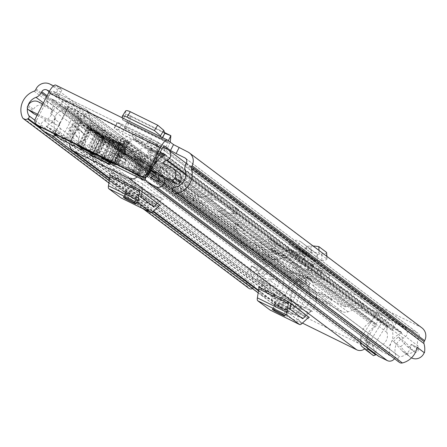 <?xml version="1.0" encoding="UTF-8"?>
<svg xmlns="http://www.w3.org/2000/svg" width="447" height="447" viewBox="0 0 447 447"><rect width="100%" height="100%" fill="white"/><g stroke="black" fill="none" stroke-linecap="round" stroke-linejoin="round"><path stroke-width="0.34" stroke-dasharray="2.23 1.68" d="M152.405 151.421A6.627 0.346 -152.9 0 0 156.757 153.276A6.627 0.346 -152.9 0 0 149.309 149.091A6.627 0.346 -152.9 0 0 144.957 147.236A6.627 0.346 -152.9 0 0 152.405 151.421M155.422 145.526A6.627 0.346 -152.9 0 0 159.775 147.381A6.627 0.346 -152.9 0 0 152.326 143.196A6.627 0.346 -152.9 0 0 147.968 141.341A6.627 0.346 -152.9 0 0 155.422 145.526M281.811 247.426L288.963 252.801L275.402 246.129L268.256 240.754L281.811 247.426L269.295 238.72L288.963 252.801M421.951 327.891A10.454 9.996 -53 0 0 420.42 326.947L282.381 259.025A10.454 9.996 -53 0 0 268.641 263.898L268.127 264.898A2.548 2.436 127 0 1 266.675 266.183A19.377 18.534 -53 0 0 258.863 271.329L259.104 271.446A9.18 8.778 127 0 0 260.903 283.621A9.18 8.778 127 0 0 262.249 284.448A9.18 8.778 127 0 0 265.233 285.287L277.939 286.466L278.799 279.962L266.094 278.788A2.548 2.436 -53 0 1 264.959 274.329L257.813 268.949A2.548 2.436 -53 0 0 258.947 273.408L271.647 274.587L278.799 279.962M58.585 88.35L61.932 89.78L58.915 95.675L55.568 94.244L58.585 88.35L53.534 85.869M167.625 140.162L55.875 85.176L61.775 89.612M326.606 252.438C327.048 253.108 325.382 253.656 321.622 254.075L317.51 254.46L306.664 246.303L303.055 251.89L313.945 260.087L317.566 254.505L311.85 250.085C307.67 247.621 303.954 248.336 300.702 252.242L297.925 256.477L286.784 248.096A1.274 1.218 127 0 1 285.186 248.566L291.885 251.862A7.906 7.56 127 0 1 282.169 254.455L293.31 262.836A7.906 7.56 -53 0 0 303.027 260.243L296.322 256.947A1.274 1.218 -53 0 0 297.925 256.477L303.245 259.93L292.103 251.549A7.906 7.56 127 0 1 291.885 251.862L291.237 253.242L313.85 264.753L311.855 269.446L304.977 265.68L306.966 260.987M311.85 250.085L300.758 241.743L296.713 246.995L294.891 247.325L306.022 255.695L300.702 252.242L289.578 243.872L294.891 247.325L292.103 251.549L286.784 248.096L289.578 243.872C292.835 239.972 296.562 239.262 300.758 241.743L311.85 250.085L307.804 255.338L306.022 255.695L303.245 259.93A7.906 7.56 -53 0 1 303.027 260.243L322.427 269.345L322.019 270.96L322.427 269.345L314.671 263.512L291.93 251.885M322.51 271.251A6.627 0.346 -152.9 0 0 318.158 269.396A6.627 0.346 -152.9 0 0 325.606 273.581A6.627 0.346 -152.9 0 0 329.959 275.436A6.627 0.346 -152.9 0 0 322.51 271.251M297.372 252.332A6.627 0.346 -152.9 0 0 293.02 250.476A6.627 0.346 -152.9 0 0 300.468 254.661A6.627 0.346 -152.9 0 0 304.82 256.517A6.627 0.346 -152.9 0 0 297.372 252.332M162.635 137.687L161.82 139.24L167.943 141.621L167.815 142.889L165.535 147.806L167.094 148.974L126.121 128.814L117.405 122.193L114.253 127.982L123.104 134.709L164.083 154.869A6.627 1.905 -63.8 0 1 165.211 148.499L165.535 147.806L158.573 142.565L155.422 148.354L164.083 154.869M151.6 138.743L121.584 123.975L118.433 129.764L148.449 144.537L151.6 138.743L158.573 142.565M118.433 129.764L114.449 128.194L117.6 122.405L121.584 123.975M297.451 260.556A6.627 0.346 -152.9 0 0 301.803 262.411A6.627 0.346 -152.9 0 0 294.355 258.226A6.627 0.346 -152.9 0 0 290.002 256.371A6.627 0.346 -152.9 0 0 297.451 260.556M322.589 279.476A6.627 0.346 -152.9 0 0 326.941 281.325A6.627 0.346 -152.9 0 0 319.493 277.14A6.627 0.346 -152.9 0 0 315.141 275.285A6.627 0.346 -152.9 0 0 322.589 279.476M155.422 148.354L148.449 144.537M278.084 254.829L278.654 253.712L285.532 258.495L278.084 254.829L270.938 249.448L271.508 248.331L278.386 253.114L270.938 249.448M285.532 258.495L278.386 253.114M293.31 262.836L316.113 274.061L320.063 275.62L321.829 270.753L302.379 261.624L318.108 269.368L316.113 274.061M282.169 254.455L304.977 265.68M311.855 269.446L320.253 275.827L322.248 271.128L318.108 269.368M58.758 95.507L52.858 91.071L164.502 146.001M49.433 91.227L55.568 94.244M411.463 357.868A9.18 8.778 127 0 1 410.324 357.147A9.18 8.778 127 0 1 409.195 356.125L400.646 346.838L405.446 342.279L414 351.565A2.548 2.436 -53 0 0 418.325 349.789A12.751 12.192 -53 0 0 417.794 345.738A9.18 8.778 127 0 1 418.442 338.854L418.951 337.859A3.827 3.66 -53 0 0 417.409 332.842L279.364 264.92A3.827 3.66 -53 0 0 274.335 266.703L273.827 267.697A9.18 8.778 127 0 1 268.591 272.324A12.751 12.192 -53 0 0 264.959 274.329M271.647 274.587L270.793 281.085L258.087 279.911A9.18 8.778 127 0 1 255.097 279.073A9.18 8.778 127 0 1 253.756 278.246A9.18 8.778 127 0 1 251.952 266.066L259.104 271.446M393.494 341.458L398.294 336.898L406.848 346.185A2.548 2.436 -53 0 0 411.173 344.408L417.034 347.291A9.18 8.778 127 0 1 404.518 352.594A9.18 8.778 127 0 1 403.177 351.767A9.18 8.778 127 0 1 402.049 350.744L393.494 341.458L400.646 346.838M418.325 349.789L411.056 344.319A12.751 12.192 127 0 1 399.752 356.879L174.386 187.371M251.952 266.066L257.695 268.859A12.751 12.192 127 0 0 254.181 285.253L254.22 285.315A2.039 1.95 127 0 1 253.455 288.075L40.901 128.149M27.39 108.314A12.751 12.192 127 0 1 27.921 105.794M248.772 288.276A3.827 3.66 127 0 1 247.644 286.829A19.377 18.534 127 0 1 251.6 265.859L257.695 268.859M258.863 271.329L251.6 265.859M41.437 129.328L252.885 288.421A3.827 3.66 127 0 1 252.51 288.622M252.885 288.421L253.455 288.075M172.581 189.623L397.875 359.142L397.936 359.796L172.643 190.277M161.976 148.784L50.226 93.797A3.827 1.101 -63.8 0 1 52.807 91.037A3.827 1.101 -63.8 0 1 52.858 91.071M50.226 93.797L37 119.64L35.453 118.472M38.319 125.87A5.101 4.878 127 0 1 37 119.64M411.056 344.319L417.152 347.319M397.875 359.142A2.039 1.95 127 0 1 399.679 356.885M399.339 362.361A3.827 3.66 127 0 1 397.936 359.796M270.793 281.085L277.939 286.466M398.294 336.898L405.446 342.279M314.671 263.512L313.85 264.753M303.072 260.266L302.379 261.624M314.073 264.92L291.237 253.242M303.055 251.89L313.995 260.12L296.702 246.984L303.055 251.89L306.418 252.89L311.185 252.527C315.219 252.287 317.851 252.477 319.085 253.08L327.014 259.171L326.902 256.371M317.51 254.46L317.219 261.02L306.418 252.89L306.72 246.342L313.012 245.923M313.945 260.087L317.219 261.02L321.885 260.579C325.651 260.154 327.31 259.612 326.869 258.942M300.758 241.743L306.664 246.303M278.654 253.712L271.508 248.331M275.402 246.129L276.442 244.096M268.256 240.754L269.295 238.72M165.211 148.499L124.238 128.339A6.627 1.905 116.2 0 0 123.104 134.709M124.238 128.339L127.149 121.55L122.763 120.025L161.82 139.24L122.763 120.025L124.763 116.136L122.763 120.025L161.797 139.235M167.094 148.974L167.424 148.281L165.535 147.806M126.121 128.814L128.781 123.238C130.636 119.003 131.049 116.449 130.021 115.577L127.149 121.55L167.955 141.626L127.149 121.55M130.021 115.577L164.563 132.575L130.021 115.577L125.803 114.114L124.719 116.226M164.82 133.312L125.909 114.164L124.763 116.136M125.573 110.99L125.803 114.114M122.634 119.818L122.322 117.852M160.847 136.81L161.607 138.995L162.406 137.575M168.374 140.721L167.943 141.621M170.246 142.129L167.424 148.281M302.423 323.086L301.854 322.807A7.906 7.56 127 0 1 300.697 322.097A7.906 7.56 127 0 1 297.87 314.828A7.906 7.56 127 0 1 302.921 308.547A10.834 10.365 -53 0 0 309.408 294.724A1.274 1.218 127 0 1 310.173 293.098L311.358 292.629A3.827 3.66 127 0 1 316.252 295.428L94.473 128.557A17.467 16.701 -53 0 1 83.265 147.739L305.044 314.615A17.467 16.701 -53 0 0 316.252 295.428M309.223 317.415L279.816 302.943L258.545 286.94M160.3 205.357L130.893 190.886L109.621 174.883M261.562 281.046L291.142 295.601L312.414 311.604L282.834 297.048A12.751 3.665 116.2 0 0 282.66 296.942A12.751 3.665 116.2 0 0 279.559 298.261L273.586 303.798A2.548 0.732 -63.8 0 1 272.966 304.061A2.548 0.732 -63.8 0 1 272.927 304.038L260.797 294.908A2.548 0.732 -63.8 0 1 260.685 294.092L262.121 285.136A12.751 3.665 116.2 0 0 261.562 281.046L282.834 297.048M137.067 176.956A7.906 7.56 127 0 0 139.341 173.704L145.297 178.185L139.352 175.258A11.94 11.421 -53 0 1 151.304 166.658L145.348 162.177A11.94 11.421 -53 0 0 133.396 170.776L139.648 175.481A17.467 16.701 -53 0 1 148.633 155.204L370.412 322.08A17.467 16.701 -53 0 0 361.427 342.357A1.274 1.218 127 0 1 359.651 343.866L304.871 316.912A1.274 1.218 127 0 1 305.044 314.615M133.396 170.776A1.274 1.218 127 0 1 131.614 172.285L76.839 145.331A1.274 1.218 127 0 1 77.013 143.034L82.969 147.516L77.018 144.588L71.062 140.107L71.855 139.078A5.101 4.878 127 0 0 71.866 132.793L68.575 128.781L73.604 124.484L76.895 128.496A11.94 11.421 127 0 1 77.013 143.034M112.638 168.988L142.219 183.544L163.49 199.546L133.904 184.991A12.751 3.665 116.2 0 0 133.737 184.885A12.751 3.665 116.2 0 0 130.636 186.203L124.657 191.741A2.548 0.732 -63.8 0 1 124.037 192.003A2.548 0.732 -63.8 0 1 124.003 191.981L111.867 182.851A2.548 0.732 -63.8 0 1 111.756 182.035L113.197 173.084A12.751 3.665 116.2 0 0 112.638 168.988L133.904 184.991M150.801 173.179L144.845 168.698L150.086 168.888L156.042 173.369L150.801 173.179A5.101 4.878 -53 0 0 145.666 176.945L145.297 178.185L145.599 178.409L139.648 175.481L361.427 342.357M77.812 143.56A5.101 4.878 127 0 0 77.823 137.274L74.532 133.262L79.56 128.971L82.851 132.977A11.94 11.421 127 0 1 82.969 147.516L77.018 144.588L77.812 143.56L71.855 139.078M370.412 322.08A3.827 3.66 127 0 1 375.625 324.254L375.955 325.461A1.274 1.218 127 0 1 375.083 327.036A10.834 10.365 -53 0 0 367.657 340.402A7.906 7.56 127 0 1 364.685 348.878M148.633 155.204A3.827 3.66 127 0 1 153.846 157.378L154.176 158.59A1.274 1.218 127 0 1 153.304 160.166A10.834 10.365 -53 0 0 145.878 173.525A7.906 7.56 127 0 1 145.599 178.409M77.314 144.811A7.906 7.56 127 0 1 81.142 141.677A10.834 10.365 -53 0 0 87.629 127.848A1.274 1.218 127 0 1 88.394 126.222L89.579 125.758A3.827 3.66 127 0 1 94.473 128.557M139.341 173.704L139.71 172.464A5.101 4.878 -53 0 1 144.845 168.698M150.086 168.888L150.594 162.367L145.348 162.177M69.766 143.839A7.906 7.56 127 0 1 71.062 140.107M74.532 133.262L68.575 128.781M79.56 128.971L73.604 124.484M151.304 166.658L156.551 166.848L150.594 162.367M156.042 173.369L156.551 166.848M291.897 304.329L309.14 312.816L306.469 315.291M291.058 303.697L291.701 299.691L262.121 285.136M291.142 295.601A12.751 3.665 -63.8 0 1 291.701 299.691M309.14 312.816A12.751 3.665 -63.8 0 1 312.241 311.498A12.751 3.665 -63.8 0 1 312.414 311.604M286.533 309A6.375 0.335 -152.9 0 0 280.381 305.586A6.375 0.335 -152.9 0 0 275.38 303.401A6.375 0.335 -152.9 0 0 275.581 303.608L276.771 304.502A6.375 0.335 -152.9 0 0 282.923 307.916A6.375 0.335 -152.9 0 0 287.924 310.101A6.375 0.335 -152.9 0 0 287.728 309.894L286.533 309L283.521 314.895M279.816 302.943A6.118 1.76 116.2 0 0 279.733 302.893A6.118 1.76 116.2 0 0 278.246 303.524L272.268 309.061A9.18 2.643 -63.8 0 1 270.172 310.062M142.973 192.271L160.216 200.759L157.54 203.234M142.135 191.64L142.777 187.634L113.197 173.084M142.219 183.544A12.751 3.665 -63.8 0 1 142.777 187.634M160.216 200.759A12.751 3.665 -63.8 0 1 163.317 199.44A12.751 3.665 -63.8 0 1 163.49 199.546M137.609 196.943A6.375 0.335 -152.9 0 0 131.457 193.529A6.375 0.335 -152.9 0 0 126.456 191.344A6.375 0.335 -152.9 0 0 126.652 191.551L127.848 192.45A6.375 0.335 -152.9 0 0 133.999 195.859A6.375 0.335 -152.9 0 0 139 198.049A6.375 0.335 -152.9 0 0 138.799 197.837L137.609 196.943L134.592 202.837M130.893 190.886A6.118 1.76 116.2 0 0 130.809 190.835A6.118 1.76 116.2 0 0 129.323 191.467L123.344 197.004A9.18 2.643 -63.8 0 1 121.249 198.004M323.505 294.288A7.649 0.402 27.1 0 1 332.104 299.121A7.649 0.402 27.1 0 1 327.081 296.981A7.649 0.402 27.1 0 1 318.482 292.148A7.649 0.402 27.1 0 1 323.505 294.288M320.957 299.278A7.649 0.402 27.1 0 1 329.551 304.105A7.649 0.402 27.1 0 1 324.528 301.965A7.649 0.402 27.1 0 1 315.934 297.138A7.649 0.402 27.1 0 1 320.957 299.278M244.503 245.403L272.547 259.204A7.906 7.56 -53 0 0 278.403 259.506L288.22 256.025A2.296 2.196 127 0 1 289.919 256.114L294.852 258.774L310.933 270.876L307.787 269.563A2.296 2.196 -53 0 0 306.089 269.474L296.277 272.955A7.906 7.56 127 0 1 290.421 272.648L262.372 258.852A7.906 7.56 127 0 1 261.216 258.137A7.906 7.56 127 0 1 258.623 254.427L255.606 244.632A2.296 2.196 -53 0 0 254.516 243.347L249.582 240.687L233.496 228.59L236.642 229.903A2.296 2.196 127 0 1 237.731 231.188L240.754 240.983A7.906 7.56 -53 0 0 243.347 244.693A7.906 7.56 -53 0 0 244.503 245.403L187.137 202.24A7.906 7.56 127 0 1 185.98 201.53A7.906 7.56 127 0 1 183.387 197.82L180.364 188.025A2.296 2.196 -53 0 0 179.281 186.74L174.347 184.08L158.26 171.978L161.406 173.291A2.296 2.196 127 0 1 162.496 174.576L165.513 184.371A7.906 7.56 -53 0 0 168.111 188.081A7.906 7.56 -53 0 0 169.268 188.79L197.311 202.592A7.906 7.56 -53 0 0 203.167 202.899L212.984 199.418A2.296 2.196 127 0 1 214.683 199.507L219.617 202.167L235.698 214.269L232.552 212.951A2.296 2.196 -53 0 0 230.853 212.861L221.042 216.342A7.906 7.56 127 0 1 215.18 216.041L187.137 202.24M296.249 279.397L287.108 301.686L294.735 307.424L303.876 285.136L296.249 279.397A0.765 0.732 -53 0 0 295.914 278.453L309.14 284.935L304.67 281.571L306.223 282.253A2.296 2.196 127 0 1 307.312 283.538L310.33 293.333A7.906 7.56 -53 0 0 312.922 297.043A7.906 7.56 -53 0 0 314.079 297.758L342.128 311.553A7.906 7.56 -53 0 0 347.984 311.861L357.796 308.38A2.296 2.196 127 0 1 359.494 308.469L366.11 312.961L374.552 317.152L375.368 315.56L377.106 312.162L368.663 307.977L362.048 303.479A7.906 7.56 127 0 0 356.192 303.178L346.38 306.659A2.296 2.196 -53 0 1 344.676 306.569L316.632 292.768A2.296 2.196 -53 0 1 315.543 291.483L312.526 281.688A7.906 7.56 127 0 0 309.927 277.978A7.906 7.56 127 0 0 308.771 277.269L307.223 276.581L311.693 279.945L298.462 273.469L305.759 279.04A6.627 6.342 -53 0 0 297.043 282.13L296.322 283.387A16.193 15.483 -53 0 0 285.806 303.932L285.454 304.245L277.229 300.2L277.269 299.736A18.103 17.31 -53 0 0 288.712 277.375L289.064 277.073L297.372 281.157L299.926 276.173L63.552 98.318L60.999 103.302L297.372 281.157M156.389 159.702A16.193 15.483 -53 0 0 155.802 152.695L156.394 151.377A6.627 6.342 -53 0 0 154.679 143.275A6.627 6.342 -53 0 0 153.712 142.677L138.184 135.039A7.906 7.56 -53 0 0 132.329 134.737L122.517 138.212A2.296 2.196 127 0 1 120.813 138.129L92.769 124.327A2.296 2.196 127 0 1 91.68 123.042L88.657 113.247A7.906 7.56 -53 0 0 86.064 109.537A7.906 7.56 -53 0 0 84.908 108.828L163.96 168.307L160.814 166.988L176.9 179.091L181.828 181.75L239.195 224.914A7.906 7.56 127 0 1 240.352 225.629A7.906 7.56 127 0 1 242.945 229.339L245.967 239.134A2.296 2.196 -53 0 0 247.051 240.413L275.101 254.214A2.296 2.196 -53 0 0 276.799 254.304L286.616 250.823A7.906 7.56 127 0 1 292.472 251.13L293.221 251.499L290.673 256.489M233.306 213.32L235.86 208.336L235.105 207.967A7.906 7.56 -53 0 0 229.25 207.659L219.438 211.14A2.296 2.196 127 0 1 217.734 211.051L189.69 197.25A2.296 2.196 127 0 1 188.6 195.97L185.578 186.175A7.906 7.56 -53 0 0 182.985 182.46A7.906 7.56 -53 0 0 181.828 181.75M308.542 269.932L311.095 264.948L310.341 264.574A7.906 7.56 -53 0 0 304.485 264.272L294.674 267.753A2.296 2.196 127 0 1 292.969 267.664L264.926 253.862A2.296 2.196 127 0 1 263.836 252.577L260.819 242.782A7.906 7.56 -53 0 0 258.221 239.072A7.906 7.56 -53 0 0 257.064 238.363L308.771 277.269M378.201 356.019A5.867 5.61 127 0 1 380.101 345.877A10.583 10.119 -53 0 0 386.973 332.451A5.867 5.61 127 0 1 387.37 327.986L387.946 326.858A1.023 0.978 -53 0 0 387.532 325.522L379.576 319.622L374.552 317.152M153.852 172.771A2.548 2.436 127 0 1 153.595 169.078L148.231 165.044A10.583 10.119 -53 0 0 150.6 154.595A5.867 5.61 127 0 1 150.997 150.131L151.572 149.002A1.023 0.978 -53 0 0 151.159 147.666L135.631 140.028A2.296 2.196 -53 0 0 133.932 139.939L124.121 143.42A7.906 7.56 127 0 1 118.265 143.113L90.216 129.312A7.906 7.56 127 0 1 89.059 128.602A7.906 7.56 127 0 1 86.467 124.892L83.444 115.097A2.296 2.196 -53 0 0 82.36 113.812L66.832 106.174A1.023 0.978 -53 0 0 65.491 106.649L64.916 107.772A5.867 5.61 127 0 1 61.502 110.75A10.583 10.119 -53 0 0 54.372 118.857L59.736 122.891A2.548 2.436 127 0 1 56.149 124.741L50.79 120.707A2.548 2.436 -53 0 0 54.372 118.857M311.095 264.948L313.487 265.892L297.4 253.79L293.221 251.499M377.106 312.162L382.129 314.632A6.375 6.096 -53 0 0 375.368 315.56A6.375 6.096 -53 0 0 374.022 317.119L361.265 337.63A6.884 6.582 -53 0 0 360.293 342.547M163.837 155.685L393.366 328.389L401.674 332.479L401.635 332.942A18.103 17.31 -53 0 0 390.192 355.304L389.834 355.605L381.615 351.56L381.66 351.096A16.193 15.483 -53 0 0 392.17 330.551L392.768 329.232A6.627 6.342 -53 0 0 391.052 321.13A6.627 6.342 -53 0 0 390.086 320.533L382.129 314.632M235.86 208.336L238.251 209.28L222.165 197.177L217.236 194.518A7.906 7.56 127 0 0 211.375 194.216L201.563 197.697A2.296 2.196 -53 0 1 199.865 197.608L171.816 183.806A2.296 2.196 -53 0 1 170.726 182.521L167.709 172.726A7.906 7.56 127 0 0 165.116 169.016A7.906 7.56 127 0 0 163.96 168.307M295.914 278.453L303.206 284.029A1.023 0.978 -53 0 0 301.865 284.504L301.289 285.627A5.867 5.61 127 0 1 297.875 288.606A10.583 10.119 -53 0 0 291.003 302.038A5.867 5.61 127 0 1 282.901 309.235L274.676 305.189A5.867 5.61 127 0 1 275.575 294.567A12.494 11.946 -53 0 0 283.471 279.135A5.867 5.61 127 0 1 291.617 272.083L299.926 276.173M84.908 108.828L69.386 101.184A6.627 6.342 -53 0 0 60.669 104.274L59.948 105.531A16.193 15.483 -53 0 0 50.634 113.538L50.617 113.527A18.103 17.31 -53 0 0 52.338 99.525L52.69 99.217L60.999 103.302M239.195 224.914L236.05 223.601L252.136 235.703L257.064 238.363M140.297 160.92L145.007 163.239L139.112 158.802L111.063 145.001L116.963 149.438L140.598 161.143L140.297 160.92L142.85 155.936L143.146 156.159A6.884 1.978 116.2 0 0 143.057 156.104A6.884 1.978 116.2 0 0 142.794 156.042A6.884 1.978 116.2 0 0 138.408 161.065L133.536 170.586L134.849 171.575L139.721 162.054L121.092 152.891A1.274 0.369 -63.8 0 1 121.953 151.969A1.274 0.369 -63.8 0 1 121.97 151.98M120.813 138.129L141.665 153.813L113.616 140.012L119.517 144.454L143.146 156.159M142.85 155.936L147.56 158.249L145.007 163.239L197.311 202.592M102.302 130.273L102.067 130.094A6.627 1.905 -63.8 0 1 102.268 130.345L97.591 127.959L103.492 132.396L131.535 146.197L128.987 151.181L123.087 146.745L99.513 135.083L95.043 132.943L100.938 137.38L128.987 151.181L139.112 158.802L141.665 153.813L199.865 197.608M118.377 144.426L120.93 139.442L102.067 130.094M110.795 162.786L119.226 146.32A6.627 1.905 116.2 0 0 120.891 139.509A6.627 1.905 116.2 0 0 120.69 139.257M118.265 143.113L123.087 146.745L125.641 141.755L120.93 139.442M99.754 135.262L102.268 130.345A6.627 1.905 -63.8 0 1 100.597 137.156L91.205 155.517M92.769 124.327L97.591 127.959L95.043 132.943L90.216 129.312M121.673 151.757L124.227 146.767M121.092 152.891L116.22 162.412L114.913 161.423L119.785 151.902A6.884 1.978 -63.8 0 1 124.171 146.873A6.884 1.978 -63.8 0 1 124.434 146.934A6.884 1.978 -63.8 0 1 124.523 146.996M171.816 183.806L119.517 144.454L116.963 149.438L169.268 188.79M393.366 328.389L395.919 323.404L404.222 327.489A5.867 5.61 127 0 1 403.328 338.111A12.494 11.946 -53 0 0 395.433 353.543A5.867 5.61 127 0 1 394.472 358.701M164.032 177.822A12.494 11.946 127 0 1 167.988 166.999L162.63 162.965M153.595 169.078A10.583 10.119 127 0 1 151.41 170.927M150.332 171.542A10.583 10.119 127 0 1 149.091 172.056A5.867 5.61 -53 0 0 145.024 177.409M63.552 98.318L55.244 94.228A5.867 5.61 127 0 0 47.097 101.279A12.494 11.946 -53 0 1 47.466 106.302L52.83 110.336A12.494 11.946 127 0 1 46.343 119.913A12.494 11.946 127 0 1 44.56 120.746A5.867 5.61 -53 0 0 40.677 127.121M37.056 115.343L51.83 122.618A18.103 17.31 127 0 1 46.253 125.92L46.214 126.378L54.439 130.423L54.791 130.111A16.193 15.483 127 0 1 54.132 123.746L56.149 124.741M56.143 135.67A5.867 5.61 -53 0 0 59.993 128.216A10.583 10.119 127 0 1 59.736 122.891M375.385 353.901L373.323 347.218A1.274 1.218 127 0 1 373.468 346.162L386.225 325.656A0.765 0.732 127 0 1 387.197 325.355M373.485 355.667L368.87 351.532L368.11 349.068A6.884 6.582 127 0 1 368.887 343.369L381.649 322.857A6.375 6.096 127 0 1 389.75 320.37M379.576 319.622A0.765 0.732 -53 0 0 378.603 319.918L365.842 340.424A1.274 1.218 -53 0 0 365.696 341.48L367.758 348.163M374.435 317.063L376.989 312.073M300.932 280.923L301.747 279.336A6.375 6.096 -53 0 1 301.272 281.325L292.137 303.614L299.758 309.352L308.899 287.063A6.375 6.096 127 0 0 307.022 279.777L299.395 274.039A6.375 6.096 -53 0 0 298.462 273.469M299.395 274.039A6.375 6.096 -53 0 1 301.747 279.336L303.485 275.939M300.814 280.833L303.368 275.849M395.919 323.404L159.545 145.549L156.992 150.538L159.942 152.757M156.992 150.538L160.255 152.142M159.545 145.549L162.931 147.214M148.231 165.044A2.548 2.436 -53 0 0 148.868 168.966L151.086 170.056M37.626 114.231L50.79 120.707M47.466 106.302L42.845 104.028M158.545 175.123A18.103 17.31 127 0 1 160.199 168.843L154.835 164.809L160.182 168.832A16.193 15.483 127 0 1 156.249 173.995M50.617 113.527L55.981 117.561A18.103 17.31 127 0 1 51.83 122.618L54.132 123.746A16.193 15.483 -53 0 1 55.998 117.572L50.634 113.538M309.14 284.935L311.693 279.945M366.11 312.961L368.663 307.977M303.535 284.191A0.765 0.732 127 0 1 303.876 285.136M306.089 279.207A6.375 6.096 127 0 1 307.022 279.777M294.735 307.424A1.274 1.218 127 0 1 293.958 308.167L286.331 302.429A1.274 1.218 -53 0 0 287.108 301.686M299.758 309.352A6.884 6.582 127 0 1 295.562 313.369L293.092 314.247L286.957 313.09L286.276 310.894L293.958 308.167M286.957 313.09L279.33 307.352L285.471 308.508L287.935 307.637A6.884 6.582 -53 0 0 292.137 303.614M279.33 307.352L278.654 305.156L286.276 310.894M286.331 302.429L278.654 305.156M285.471 308.508L293.092 314.247M368.87 351.532L361.243 345.794M33.603 113.599A2.548 2.436 127 0 1 32.944 110.487L27.585 106.453M52.83 110.336L43.577 105.783A7.649 7.314 -53 0 0 33.525 109.353L32.944 110.487M178.359 172.24A7.649 7.314 -53 0 0 177.241 171.553L167.988 166.999M113.616 140.012L111.063 145.001L100.938 137.38L103.492 132.396L113.616 140.012M140.598 161.143A1.274 0.369 116.2 0 0 140.581 161.132A1.274 0.369 116.2 0 0 139.721 162.054M114.913 161.423L133.536 170.586M116.22 162.412L134.849 171.575M99.513 135.083A1.023 0.296 -63.8 0 1 99.29 136.167L117.913 145.331A1.023 0.296 116.2 0 0 118.137 144.247M117.913 145.331L109.347 162.071M90.719 152.908L99.29 136.167M118.539 156.394A5.99 0.313 -152.9 0 0 122.478 158.07A5.99 0.313 -152.9 0 0 115.739 154.288A5.99 0.313 -152.9 0 0 111.806 152.611A5.99 0.313 -152.9 0 0 118.539 156.394M119.22 147.488A5.99 0.313 27.1 0 1 125.953 151.27A5.99 0.313 27.1 0 1 122.02 149.594A5.99 0.313 27.1 0 1 115.287 145.811A5.99 0.313 27.1 0 1 119.22 147.488M117.203 161.669A10.197 0.531 -152.9 0 0 123.903 164.518A10.197 0.531 -152.9 0 0 112.437 158.082A10.197 0.531 -152.9 0 0 105.743 155.226A10.197 0.531 -152.9 0 0 117.203 161.669M119.522 157.132A10.197 0.531 -152.9 0 0 126.222 159.987A10.197 0.531 -152.9 0 0 114.756 153.544A10.197 0.531 -152.9 0 0 108.062 150.695A10.197 0.531 -152.9 0 0 119.522 157.132M90.003 151.159L89.406 150.712L98.569 132.804L99.167 133.251L90.043 151.203L89.204 150.846L98.368 132.938L99.167 133.251M70.33 141.269L68.732 140.637L80.46 117.717L80.896 120.617L70.33 141.269L71.017 141.582L81.175 121.735L80.896 120.617M58.049 135.665L67.709 139.57L78.828 117.84L77.532 110.66L68.128 106.984L75.107 112.264L77.895 113.789L63.977 140.989M95.982 153.947L96.574 154.394L105.738 136.486L105.146 136.039L95.982 153.947L96.775 154.26L105.939 136.352L105.146 136.039M117.421 164.597L114.639 163.071L125.205 142.42L129.149 141.677L117.421 164.597L117.997 164.954L117.159 164.597L128.473 142.481L129.87 141.749L129.149 141.677M128.473 142.481L122.249 144.688L132.083 152.086L145.823 147.208L158.45 153.315L151.472 148.041L134.502 138.693L127.764 139.956L119.572 142.671L121.059 143.794L105.939 136.352M94.468 154.522L103.631 136.614L104.229 137.061L95.066 154.969M80.918 147.778L89.987 130.055L89.389 129.608L80.242 147.476M115.287 164.764L124.45 146.856L125.043 147.303L115.879 165.211M101.732 158.02L110.8 140.297L110.208 139.85L101.061 157.718M112.901 162.971L122.065 145.063L122.662 145.51L113.499 163.418M78.532 145.985L87.601 128.261L87.009 127.814L77.862 145.683M77.532 110.66L88.852 119.181L93.077 132.893L83.248 125.495L80.454 117.393L68.732 140.637M81.332 119.282L70.017 141.403L68.581 140.598M98.569 132.804L82.058 124.601L80.566 123.478L119.572 142.671M97.178 132.038L88.014 149.946L89.406 150.712M67.709 139.57L114.102 162.395L130.3 171.218M125.205 142.42L123.931 142.772L113.773 162.624L114.639 163.071M105.738 136.486L122.249 144.688M107.135 137.251L97.971 155.159L96.574 154.394M110.292 163.781L90.216 153.902M88.852 119.181L77.895 113.789M118.092 150.628L116.74 153.276L108.649 155.131L104.335 157.115L143.778 176.526L141.794 174.028L134.731 170.29L124.311 162.445L130.111 151.114L140.531 158.959L147.594 162.697L148.98 164.742L152.114 167.15L112.515 147.577L100.435 139.492L105.475 141.705L95.049 133.865L93.077 132.893M95.049 133.865L89.249 145.197L99.715 153.081L94.395 150.633L103.738 156.668L109.537 145.336M124.311 162.445L89.249 145.197M132.083 152.086L130.111 151.114M89.987 130.055L104.229 137.061M103.631 136.614L89.389 129.608M110.8 140.297L125.043 147.303M124.45 146.856L110.208 139.85M87.601 128.261L122.662 145.51M122.065 145.063L87.009 127.814M70.017 141.403L89.204 150.846M83.248 125.495L98.368 132.938M88.014 149.946L71.017 141.582M81.175 121.735L82.058 124.601M78.828 117.84L80.566 123.478M113.773 162.624L96.775 154.26M121.059 143.794L123.931 142.772M97.971 155.159L117.159 164.597M143.666 160.886L144.549 162.406L137.978 159.171L133.804 156.037L143.666 160.886L137.866 172.218L128.004 167.368L132.178 170.508L138.749 173.743L137.866 172.218M105.319 142.017L115.181 146.873L119.349 150.008L112.778 146.772L105.319 142.017L99.519 153.355L106.978 158.109L113.549 161.345L109.381 158.204L99.519 153.355M99.977 135.385L118.271 144.392L119.584 145.376L101.285 136.374L99.977 135.385L90.814 153.293L92.121 154.282L110.42 163.284L109.107 162.3L90.814 153.293M145.823 147.208L134.502 138.693M103.738 156.668L104.335 157.115M109.817 154.919L148.527 174.162L152.114 167.15M148.767 165.725L147.415 168.368L148.583 173.989L143.778 176.526M143.18 176.073L148.98 164.742M118.271 144.392L109.107 162.3M119.584 145.376L110.42 163.284M101.285 136.374L92.121 154.282M115.181 146.873L109.381 158.204M119.349 150.008L113.549 161.345M112.778 146.772L106.978 158.109M144.549 162.406L138.749 173.743M137.978 159.171L132.178 170.508M133.804 156.037L128.004 167.368M187.863 151.963L420.42 326.947M49.818 84.042L282.381 259.025M285.186 248.566L296.322 256.947M49.164 91.713L279.364 264.92M185.891 158.64L417.409 332.842M258.087 279.911L265.233 285.287M406.848 346.185L414 351.565M185.231 170.748L417.794 345.738M174.459 187.36L399.752 356.879M185.879 163.87L418.442 338.854M186.393 162.876L418.951 337.859M34.911 120.265L254.181 285.253M43.42 102.899L268.591 272.324M34.905 120.299L254.22 285.315M46.589 96.714L273.827 267.697M47.097 95.719L274.335 266.703M247.644 286.829L22.35 117.31M34.112 91.194L266.675 266.183M35.57 89.908L268.127 264.898M36.078 88.914L268.641 263.898M258.947 273.408L266.094 278.788M402.049 350.744L409.195 356.125M318.761 267.926L318.163 269.334M307.48 261.294L308.072 259.886M321.622 254.075L321.885 260.579M326.751 256.254L326.858 258.93M318.974 250.404L319.085 253.08M310.922 246.023L311.185 252.527M307.804 255.338L296.713 246.995M126.898 122.757L167.815 142.889L169.698 143.37L128.781 123.238L126.898 122.757M126.451 128.121L124.562 127.641M125.49 111.532L122.171 116.907M109.671 178.202L153.41 211.113M258.595 290.259L301.854 322.807M76.839 145.331L304.871 316.912M131.614 172.285L359.651 343.866M145.878 173.525L367.657 340.402M153.304 160.166L375.083 327.036M87.629 127.848L309.408 294.724M81.142 141.677L302.921 308.547M310.173 293.098L88.394 126.222M89.579 125.758L311.358 292.629M375.625 324.254L153.846 157.378M154.176 158.59L375.955 325.461M77.823 137.274L71.866 132.793M82.851 132.977L76.895 128.496M145.666 176.945L139.71 172.464M279.559 298.261L291.025 303.899M300.345 316.962L273.586 303.798M260.685 294.092L290.265 308.642M272.648 309.33L275.581 303.608M284.711 315.789L287.728 309.894M274.017 309.883L276.771 304.502M272.927 304.038L302.513 318.594M290.377 309.464L260.797 294.908M301.848 323.617L272.268 309.061M278.246 303.524L307.827 318.08M130.636 186.203L142.101 191.847M151.421 204.91L124.657 191.741M111.756 182.035L141.336 196.591M123.724 197.272L126.652 191.551M135.787 203.731L138.799 197.837M125.093 197.825L127.848 192.45M124.003 191.981L153.584 206.536M141.448 197.406L111.867 182.851M152.924 211.56L123.344 197.004M129.323 191.467L158.903 206.022M215.18 216.041L272.547 259.204M290.421 272.648L342.128 311.553M262.372 258.852L314.079 297.758M189.69 197.25L247.051 240.413M217.734 211.051L275.101 254.214M292.969 267.664L344.676 306.569M264.926 253.862L316.632 292.768M232.552 212.951L289.919 256.114M307.787 269.563L359.494 308.469M151.159 147.666L387.532 325.522M135.631 140.028L214.683 199.507M310.341 264.574L362.048 303.479M153.712 142.677L390.086 320.533M138.184 135.039L217.236 194.518M235.105 207.967L292.472 251.13M179.281 186.74L236.642 229.903M82.36 113.812L161.406 173.291M66.832 106.174L303.206 284.029M254.516 243.347L306.223 282.253M69.386 101.184L305.759 279.04M230.853 212.861L288.22 256.025M306.089 269.474L357.796 308.38M221.042 216.342L278.403 259.506M296.277 272.955L347.984 311.861M180.364 188.025L237.731 231.188M255.606 244.632L307.312 283.538M183.387 197.82L240.754 240.983M258.623 254.427L310.33 293.333M229.25 207.659L286.616 250.823M304.485 264.272L356.192 303.178M219.438 211.14L276.799 254.304M294.674 267.753L346.38 306.659M185.578 186.175L242.945 229.339M260.819 242.782L312.526 281.688M188.6 195.97L245.967 239.134M263.836 252.577L315.543 291.483M211.375 194.216L132.329 134.737L133.932 139.939L212.984 199.418M201.563 197.697L122.517 138.212L124.121 143.42L203.167 202.899M167.709 172.726L88.657 113.247L83.444 115.097L162.496 174.576M170.726 182.521L91.68 123.042L86.467 124.892L165.513 184.371M185.768 174.414L403.328 338.111M174.553 187.349L395.433 353.543M44.56 120.746L275.575 294.567M47.097 101.279L283.471 279.135M368.887 343.369L361.265 337.63M381.649 322.857L374.022 317.119M373.468 346.162L365.842 340.424M378.603 319.918L386.225 325.656M301.272 281.325L308.899 287.063M167.848 149.639L404.222 327.489M149.091 172.056L380.101 345.877M150.6 154.595L386.973 332.451M150.997 150.131L387.37 327.986M151.572 149.002L387.946 326.858M55.244 94.228L291.617 272.083M109.269 180.728L151.505 212.509M258.193 292.785L274.676 305.189M109.571 178.817L152.997 211.492M258.5 290.874L282.901 309.235M59.993 128.216L291.003 302.038M61.502 110.75L297.875 288.606M64.916 107.772L301.289 285.627M65.491 106.649L301.865 284.504M165.368 154.673L401.674 332.479M165.261 155.087L401.635 332.942M159.177 181.482L390.192 355.304M158.825 181.789L389.834 355.605M150.6 177.738L381.615 351.56M152.511 178.683L381.66 351.096M155.802 152.695L158.814 154.964M161.518 156.998L392.17 330.551M155.819 152.5L158.892 154.813M161.663 156.903L392.192 330.355M156.394 151.377L159.467 153.69M162.82 156.21L392.768 329.232M52.338 99.525L288.712 277.375M52.69 99.217L289.064 277.073M46.253 125.92L277.269 299.736M46.214 126.378L277.229 300.2M54.791 130.111L285.806 303.932M54.439 130.423L285.454 304.245M59.948 105.531L296.322 283.387M60.094 105.403L296.467 283.258M60.669 104.274L297.043 282.13M305.469 281.884L308.022 276.9M360.248 308.838L362.802 303.854M304.67 281.571L307.223 276.581M361.64 309.603L364.193 304.614M287.935 307.637L295.562 313.369M368.11 349.068L360.483 343.33M365.696 341.48L373.323 347.218M38.218 101.754L43.577 105.783M28.161 105.319L33.525 109.353M148.868 168.966L150.874 170.475M171.877 167.519L177.241 171.553M119.785 151.902L138.408 161.065M119.226 146.32L100.597 137.156M160.657 172.922L163.205 167.938M217.985 194.886L215.432 199.876M181.08 181.381L178.526 186.371M174.347 184.08L176.9 179.091M160.814 166.988L158.26 171.978M219.617 202.167L222.165 197.177M238.251 209.28L235.698 214.269M235.893 229.534L238.441 224.545M256.315 237.994L253.762 242.978M236.05 223.601L233.496 228.59M249.582 240.687L252.136 235.703M313.487 265.892L310.933 270.876M294.852 258.774L297.4 253.79M68.207 107.068L54.288 134.268M54.646 133.994L68.425 107.068M150.404 147.404L136.626 174.33M137.737 174.878L151.472 148.041M61.189 139.464L75.107 112.264M158.372 153.232L145.158 179.051M142.856 179.8L156.774 152.6M78.275 115.605L66.335 138.939M125.221 140.665L114.102 162.395M115.823 163.289L127.764 139.956M91.378 130.815L82.343 148.477M94.367 154.455L103.43 136.748M102.24 135.849L93.077 153.757M81.024 147.828L90.188 129.921M112.197 141.056L103.156 158.719M115.186 164.697L124.249 146.99M123.054 146.091L113.89 163.999M101.843 158.07L111.007 140.162M88.998 129.021L79.963 146.683M112.8 162.904L121.863 145.197M120.673 144.297L111.51 162.205M78.644 146.035L87.808 128.127M99.675 153.042L105.475 141.705M96.071 151.349L101.871 140.012M100.435 139.492L94.635 150.823M108.649 155.131L112.515 147.577M147.415 168.368L116.74 153.276M151.958 166.982L148.091 174.537M141.794 174.028L147.594 162.697M144.733 161.099L138.933 172.436M140.531 158.959L134.731 170.29M98.876 152.729L104.676 141.392M136.128 171.056L141.928 159.719M159.775 147.381L156.757 153.276M304.82 256.517L301.803 262.411M329.959 275.436L326.941 281.325M257.74 272.949L264.892 278.325M407.161 346.47L414.313 351.845M185.404 158.199L417.967 333.188M164.557 146.024L52.807 91.037M61.932 89.78L58.915 95.675M253.756 278.246L260.903 283.621M403.177 351.767L410.324 357.147M108.895 183.03L143.129 208.788M318.158 269.396L315.141 275.285M293.02 250.476L290.002 256.371M147.968 141.341L144.957 147.236M152.556 155.461L374.335 322.337M93.093 126.205L314.872 293.076M109.649 178.342L153.315 211.196M258.573 290.399L300.697 322.097M76.649 145.219L304.686 316.8M312.241 311.498L282.66 296.942M272.368 309.29L275.38 303.401M284.907 315.995L287.924 310.101M272.966 304.061L302.546 318.616M309.313 317.448L279.733 302.893M163.317 199.44L133.737 184.885M123.439 197.239L126.456 191.344M135.983 203.944L139 198.049M124.037 192.003L153.617 206.559M160.389 205.391L130.809 190.835M329.551 304.105L332.104 299.121M179.616 186.947L236.977 230.11M254.851 243.554L306.558 282.459M185.98 201.53L243.347 244.693M261.216 258.137L312.922 297.043M182.985 182.46L240.352 225.629M258.221 239.072L309.927 277.978M189.355 197.043L246.716 240.212M264.59 253.656L316.297 292.562M82.695 114.019L161.741 173.497M89.059 128.602L168.111 188.081M86.064 109.537L165.116 169.016M92.434 124.121L171.48 183.6M186.17 163.306L405.083 328.02M151.309 147.756L387.683 325.612M109.252 180.834L151.393 212.543M258.176 292.886L273.821 304.658M165.334 154.645L401.708 332.501M150.561 177.716L381.576 351.538M154.679 143.275L391.052 321.13M46.181 126.356L277.19 300.177M304.63 281.526L307.184 276.542M315.934 297.138L318.482 292.148M303.647 284.258L296.026 278.526M148.493 168.737L150.857 170.514M143.057 156.104L124.434 146.934M140.581 161.132L121.953 151.969M160.697 166.865L158.143 171.855M238.368 209.403L235.815 214.392M313.604 266.015L311.051 271.005M235.932 223.478L233.379 228.462M125.953 151.27L122.478 158.07M126.222 159.987L123.903 164.518M54.372 133.86L68.128 106.984M145.197 179.208L158.45 153.315M90.043 151.203L99.206 133.295M95.937 153.902L105.106 135.994M117.997 164.954L129.87 141.749M95.105 155.008L104.268 137.1M80.186 147.471L89.35 129.563M115.918 165.25L125.082 147.348M101.005 157.713L110.169 139.805M113.538 163.462L122.701 145.554M77.806 145.677L86.969 127.769M94.395 150.633L100.195 139.296M99.715 153.081L105.514 141.749M108.062 150.695L105.743 155.226M115.287 145.811L111.806 152.611"/><path stroke-width="0.67" d="M173.525 144.599L167.625 140.162A10.454 3.006 116.2 0 0 167.485 140.073A10.454 3.006 116.2 0 0 160.428 147.616L147.203 173.458L148.75 174.621L161.976 148.784A3.827 1.101 116.2 0 1 164.557 146.024A3.827 1.101 116.2 0 1 164.608 146.052L170.508 150.488L173.525 144.599L187.863 151.963A10.454 9.996 127 0 1 189.388 152.902A10.454 9.996 127 0 1 192.087 165.675L191.579 166.675A2.548 2.436 -53 0 0 191.4 168.586A19.377 18.534 127 0 1 177.079 193.445L402.373 362.958A3.827 3.66 127 0 1 399.339 362.361L174.045 192.841A3.827 3.66 -53 0 0 177.079 193.445M53.534 85.869L49.818 84.042A10.454 9.996 127 0 0 36.078 88.914L35.57 89.908A2.548 2.436 -53 0 1 34.112 91.194A19.377 18.534 127 0 0 22.35 117.31A3.827 3.66 -53 0 0 27.591 118.908L28.161 118.561A2.039 1.95 -53 0 0 28.926 115.795L28.887 115.734A12.751 12.192 127 0 1 27.39 108.314M27.921 105.794A12.751 12.192 127 0 1 36.028 97.334A9.18 8.778 -53 0 0 41.264 92.713L41.778 91.719A3.827 3.66 127 0 1 46.801 89.931L49.433 91.227M179.096 147.65L176.079 153.544L184.846 157.858A3.827 3.66 127 0 1 186.393 162.876L185.879 163.87A9.18 8.778 -53 0 0 185.231 170.748A12.751 12.192 127 0 1 174.459 187.36L174.386 187.371A2.039 1.95 -53 0 0 172.581 189.623L172.643 190.277A3.827 3.66 -53 0 0 174.045 192.841M176.079 153.544L170.508 150.488M417.14 347.375L424.421 352.789A19.377 18.534 -53 0 0 423.957 343.57A2.548 2.436 127 0 1 424.142 341.659L424.65 340.664A10.454 9.996 -53 0 0 421.951 327.891L189.388 152.902M424.181 352.672A9.18 8.778 127 0 1 411.67 357.969A9.18 8.778 127 0 1 411.463 357.868M424.421 352.789L417.152 347.319A19.377 18.534 127 0 1 402.373 362.958M252.51 288.622A3.827 3.66 127 0 1 248.772 288.276L143.129 208.788M148.75 174.621A5.101 4.878 127 0 1 142.051 177.001L140.503 175.833L37.514 125.16A5.101 4.878 -53 0 1 35.453 118.472L48.678 92.63A10.454 3.006 -63.8 0 1 55.735 85.086A10.454 3.006 -63.8 0 1 55.875 85.176M140.503 175.833A5.101 4.878 -53 0 0 147.203 173.458M37.514 125.16L39.068 126.328L142.051 177.001M39.068 126.328A5.101 4.878 127 0 1 38.319 125.87L36.771 124.702M313.012 245.923L318.817 246.576L326.595 252.426L326.902 256.371M122.322 117.852L122.254 116.36L125.573 110.99M125.49 111.532C125.568 110.253 127.177 110.314 130.312 111.733L157.836 125.272L163.803 130.384L164.82 133.312L162.406 137.575M122.171 116.907C122.249 115.622 123.858 115.689 126.993 117.103L154.517 130.647L160.484 135.759L160.847 136.81M164.82 133.312L162.635 137.687M164.921 133.362L170.815 135.648L168.374 140.721M170.883 135.676L164.563 132.569L170.883 135.676L170.246 142.129M364.685 348.878A7.906 7.56 127 0 1 356.633 349.761L302.423 323.086M137.067 176.956A7.906 7.56 127 0 1 128.602 178.18L73.822 151.226A7.906 7.56 127 0 1 72.665 150.516A7.906 7.56 127 0 1 69.766 143.839M270.172 310.062A9.18 2.643 -63.8 0 1 270.038 310.011A9.18 2.643 -63.8 0 1 269.915 309.933L257.779 300.803A9.18 2.643 -63.8 0 1 257.377 297.853L258.813 288.902A6.118 1.76 116.2 0 0 258.545 286.94L288.131 301.496L309.223 317.415M121.249 198.004A9.18 2.643 -63.8 0 1 121.115 197.954A9.18 2.643 -63.8 0 1 120.986 197.876L108.856 188.746A9.18 2.643 -63.8 0 1 108.453 185.801L109.889 176.844A6.118 1.76 116.2 0 0 109.621 174.883L139.201 189.439L160.3 205.357M306.469 315.291L303.167 318.353L300.345 316.962M303.167 318.353A2.548 0.732 116.2 0 1 302.546 318.616A2.548 0.732 116.2 0 1 302.513 318.594L290.377 309.464A2.548 0.732 116.2 0 1 290.265 308.642L291.058 303.697M283.521 314.895A6.375 0.335 -152.9 0 0 277.363 311.481A6.375 0.335 -152.9 0 0 272.368 309.29A6.375 0.335 -152.9 0 0 272.564 309.503L273.754 310.397A6.375 0.335 -152.9 0 0 279.906 313.811A6.375 0.335 -152.9 0 0 284.907 315.995A6.375 0.335 -152.9 0 0 284.711 315.789L283.521 314.895M288.131 301.496A6.118 1.76 -63.8 0 1 288.393 303.457L258.813 288.902M257.377 297.853L286.957 312.408L288.393 303.457M286.957 312.408A9.18 2.643 116.2 0 0 287.36 315.358L257.779 300.803M269.915 309.933L299.496 324.488L287.36 315.358M299.496 324.488A9.18 2.643 116.2 0 0 299.619 324.567A9.18 2.643 116.2 0 0 301.848 323.617L307.827 318.08A6.118 1.76 -63.8 0 1 309.313 317.448A6.118 1.76 -63.8 0 1 309.397 317.499M157.54 203.234L154.237 206.296L151.421 204.91M154.237 206.296A2.548 0.732 116.2 0 1 153.617 206.559A2.548 0.732 116.2 0 1 153.584 206.536L141.448 197.406A2.548 0.732 116.2 0 1 141.336 196.591L142.135 191.64M134.592 202.837A6.375 0.335 -152.9 0 0 128.44 199.423A6.375 0.335 -152.9 0 0 123.439 197.239A6.375 0.335 -152.9 0 0 123.64 197.445L124.83 198.339A6.375 0.335 -152.9 0 0 130.982 201.753A6.375 0.335 -152.9 0 0 135.983 203.944A6.375 0.335 -152.9 0 0 135.787 203.731L134.592 202.837M139.201 189.439A6.118 1.76 -63.8 0 1 139.47 191.4L109.889 176.844M108.453 185.801L138.034 200.357L139.47 191.4M138.034 200.357A9.18 2.643 116.2 0 0 138.436 203.301L108.856 188.746M120.986 197.876L150.572 212.431L138.436 203.301M150.572 212.431A9.18 2.643 116.2 0 0 150.695 212.509A9.18 2.643 116.2 0 0 152.924 211.56L158.903 206.022A6.118 1.76 -63.8 0 1 160.389 205.391A6.118 1.76 -63.8 0 1 160.473 205.441M145.024 177.409A5.867 5.61 -53 0 0 148.046 182.728L156.271 186.773A5.867 5.61 -53 0 0 164.418 179.722A12.494 11.946 127 0 1 164.032 177.822L176.403 183.907L171.039 179.873A2.548 2.436 -53 0 0 174.391 178.688L174.973 177.554A7.649 7.314 -53 0 0 172.995 168.206A7.649 7.314 -53 0 0 171.877 167.519L162.63 162.965A12.494 11.946 -53 0 1 166.954 160.255L185.768 174.414M150.874 170.475L156.249 173.995A16.193 15.483 127 0 1 150.645 177.275L150.6 177.738L158.825 181.789L159.177 181.482A18.103 17.31 127 0 1 158.545 175.123L164.032 177.822M154.226 173A2.548 2.436 127 0 1 153.852 172.771L150.857 170.514M151.41 170.927A10.583 10.119 127 0 1 150.332 171.542M40.677 127.121A5.867 5.61 -53 0 0 43.666 131.368L51.891 135.413A5.867 5.61 -53 0 0 56.143 135.67M159.942 152.757L163.837 155.685M160.255 152.142L165.301 154.623L165.261 155.087A18.103 17.31 -53 0 0 154.835 164.809L154.818 164.798A16.193 15.483 -53 0 0 156.389 159.702M162.931 147.214L167.848 149.639A5.867 5.61 127 0 1 166.954 160.255M151.086 170.056L171.039 179.873M42.845 104.028L38.218 101.754A7.649 7.314 -53 0 0 28.161 105.319L27.585 106.453A2.548 2.436 -53 0 0 28.614 109.794L37.626 114.231M394.472 358.701A5.867 5.61 127 0 1 387.286 360.595L379.062 356.55A5.867 5.61 127 0 1 378.201 356.019L147.192 182.197M360.293 342.547A6.884 6.582 -53 0 0 360.483 343.33L361.243 345.794L365.858 349.928L368.06 349.146L375.687 354.884L375.385 353.901M365.858 349.928L373.485 355.667L375.687 354.884M367.758 348.163L368.06 349.146M28.614 109.794L33.978 113.829L37.056 115.343M33.978 113.829A2.548 2.436 127 0 1 33.603 113.599L28.239 109.565M156.249 173.995L158.545 175.123M174.391 178.688L179.75 182.722L180.331 181.588A7.649 7.314 -53 0 0 178.359 172.24L172.995 168.206M179.75 182.722A2.548 2.436 127 0 1 176.403 183.907M109.347 162.071L108.515 163.691L89.892 154.528L90.719 152.908M110.795 162.786L109.828 164.68L108.515 163.691M109.828 164.68L91.205 155.517L89.892 154.528M90.216 153.902L61.189 139.464L54.21 134.189L58.049 135.665M130.3 171.218L137.547 175.241L144.532 180.515L110.292 163.781M82.343 148.477L94.267 154.656L80.918 147.778M103.156 158.719L115.086 164.898L101.732 158.02M79.963 146.683L112.7 163.105L78.532 145.985M82.214 148.722L80.823 147.963M103.034 158.964L101.637 158.204M79.834 146.929L78.437 146.169M46.801 89.931L49.164 91.713M184.846 157.858L185.891 158.64M28.887 115.734L34.911 120.265M36.028 97.334L43.42 102.899M28.926 115.795L34.905 120.299M41.264 92.713L46.589 96.714M41.778 91.719L47.097 95.719M191.4 168.586L423.957 343.57M191.579 166.675L424.142 341.659M192.087 165.675L424.65 340.664M27.591 118.908L41.437 129.328M40.901 128.149L28.161 118.561M48.678 92.63L160.428 147.616M326.595 252.426L326.751 256.254M318.817 246.576L318.974 250.404M130.312 111.733L126.993 117.103M157.696 125.205L154.377 130.58M163.803 130.384L160.484 135.759M128.602 178.18L356.633 349.761M73.822 151.226L109.671 178.202M153.41 211.113L258.595 290.259M291.025 303.899L291.897 304.329M273.754 310.397L274.017 309.883M142.101 191.847L142.973 192.271M124.83 198.339L125.093 197.825M164.418 179.722L174.553 187.349M156.271 186.773L387.286 360.595M148.046 182.728L379.062 356.55M43.666 131.368L109.269 180.728M151.505 212.509L258.193 292.785M51.891 135.413L109.571 178.817M152.997 211.492L258.5 290.874M150.645 177.275L152.511 178.683M158.814 154.964L161.518 156.998M158.892 154.813L161.663 156.903M159.467 153.69L162.82 156.21M174.973 177.554L180.331 181.588M136.626 174.33L136.486 174.609M137.547 175.241L137.737 174.878M145.158 179.051L144.454 180.432M167.485 140.073L55.735 85.086M23.479 118.757L108.895 183.03M72.665 150.516L109.649 178.342M153.315 211.196L258.573 290.399M270.038 310.011L299.619 324.567M121.115 197.954L150.695 212.509M168.709 150.164L186.17 163.306M42.806 130.837L109.252 180.834M151.393 212.543L258.176 292.886M54.21 134.189L54.372 133.86M144.532 180.515L145.197 179.208"/></g></svg>
